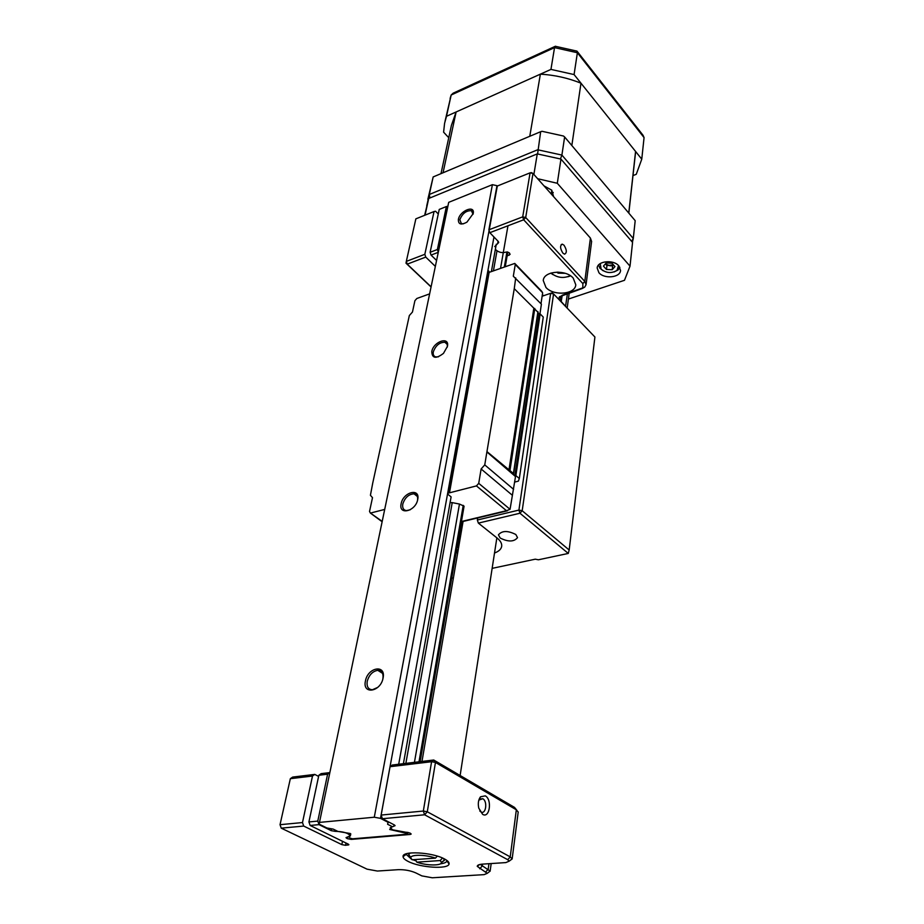 <?xml version="1.0" encoding="UTF-8"?>
<svg xmlns="http://www.w3.org/2000/svg" width="924" height="924" viewBox="0 0 924 924"><rect width="100%" height="100%" fill="white"/><g stroke="black" fill="none" stroke-linecap="round" stroke-linejoin="round"><path stroke-width="1.39" d="M564.021 245.23L562.358 244.167C559.852 245.449 560.025 248.44 562.889 253.13L564.541 254.181C567.047 252.91 566.874 249.919 564.021 245.23M573.203 278.089C565.65 269.127 543.716 270.975 543.254 280.515L545.957 287.456C553.649 296.269 575.329 294.41 575.791 284.788L573.203 278.089M507.103 256.006L510.106 254.319L509.101 252.691L506.017 252.113C502.229 253.164 498.891 252.448 496.015 249.977L495.391 249.203M494.71 246.569L497.817 243.428L498.186 241.372M434.049 211.527L415.858 218.849L406.317 261.4L424.832 254.308L434.049 211.527L435.585 211.261L438.276 213.975M447.874 206.306L446.373 206.549L437.387 249.503L438.299 252.252M446.373 206.549L439.247 209.425L430.122 252.287L437.387 249.503M496.904 186.198L488.877 229.81L522.707 216.863L530.076 172.846L496.904 186.198M431.058 286.971L406.006 263.201L406.317 261.4L407.23 264.149L431.092 286.81M542.434 294.167L543.139 295.865M558.073 298.637L562.3 295.195L582.825 287.861L582.859 283.587L523.665 219.785L489.824 232.686L488.877 229.81M497.817 243.428L498.694 242.504L498.313 241.499L489.824 232.686M438.276 252.321L431.046 255.082L430.122 252.287M436.578 260.464L431.046 255.082M424.832 254.308L425.756 257.091L435.343 266.389M425.756 257.091L407.23 264.149L406.006 263.201M591.614 241.522L590.413 238.057L532.986 173.469L525.698 217.51L584.8 281.416L586.059 284.696L584.73 287.121L582.305 288.484L561.307 296.084L560.025 298.371L561.318 301.651L566.655 307.577M531.508 172.638L530.076 172.846L532.986 173.469L531.508 172.638M522.707 216.863L523.665 219.785L525.698 217.51L522.707 216.863M553.615 196.673L551.744 190.171L544.028 185.886M618.861 265.904C613.594 259.298 597.366 260.949 597.17 268.052L598.925 272.73C604.273 279.267 620.362 277.616 620.547 270.443L618.861 265.904M424.647 215.304L428.713 198.475L537.271 153.892L560.96 159.078L557.299 183.275L537.641 178.713M568.399 299.064L624.485 280.295L630.018 266.147L632.559 242.4L560.96 159.078M533.876 174.474L537.271 153.892M428.713 198.475L425.052 215.142M630.018 266.147L557.299 183.275M443.462 858.442L444.398 860.348L441.429 862.531M416.839 862.161C426.241 865.742 442.019 865.915 441.441 862.392L440.205 860.544L416.839 862.161L415.257 859.551M437.306 856.121L435.47 858.13L412.092 859.782L408.674 854.492L410.175 853.025M435.47 858.13C426.438 854.654 411.099 854.296 410.787 857.518M410.522 857.137L408.674 854.492M440.205 860.544L442.504 858.015M482.651 814.356L478.759 808.142C477.8 803.406 478.389 799.618 480.526 796.788L485.296 795.864C492.365 799.468 489.685 818.756 482.651 814.356M479.752 810.937L480.873 811.896C485.862 815.049 487.849 801.374 482.813 798.729L478.828 800.115M408.131 861.411C404.839 859.747 403.153 858.153 403.06 856.64C401.825 850.577 432.213 852.159 444.34 858.881C447.805 860.694 449.376 862.392 449.052 863.952C448.498 869.542 419.981 867.717 408.131 861.411M406.075 854.238L411.319 859.077M351.42 838.726L351.293 839.396L410.175 834.464L411.203 834.026L409.713 832.94L392.573 829.821L390.459 827.627L394.063 826.102L394.282 824.901M518.191 812.069L516.331 809.782L435.458 762.439L427.292 811.78L510.233 856.883L512.15 858.962L510.187 860.383M312.497 776.033L290.344 778.689L292.642 777.084L314.772 774.404L312.497 776.033L302.483 822.556L303.696 826.068L341.845 844.628L342.504 841.302M290.344 778.689L280.03 824.693L302.483 822.556M329.81 772.614L327.593 774.208L317.787 821.101L319.011 824.635L331.208 830.653L331.577 828.816M327.593 774.208L318.849 775.259L308.916 821.944L317.787 821.101M303.696 826.068L281.231 828.158L367.047 869.161L377.396 871.043L398.302 869.669C404.62 869.519 410.418 870.581 415.708 872.857L421.841 875.883L432.224 877.777L484.095 874.635L487.225 873.342L477.246 866.342C477.315 865.13 479.071 864.39 482.536 864.125L505.832 862.589L509.17 861.168L507.726 859.701L424.613 814.783L427.292 811.78L423.331 811.041L431.589 761.711L390.055 766.701L381.15 815.06L423.331 811.041L424.613 814.783L382.397 818.722L381.15 815.06M394.063 826.102L395.079 825.652L394.456 824.993L382.397 818.722M351.293 839.396L347.563 838.715L347.874 837.144M346.87 837.248L346.662 838.276L347.563 838.715M346.662 838.276L346.015 837.641L350.219 835.874C348.29 833.009 343.278 831.496 335.158 831.334L331.208 830.653M319.011 824.635L310.141 825.467L308.916 821.944M345.98 843L345.53 845.31L348.891 844.732L348.244 844.109L310.141 825.467M345.53 845.31L341.845 844.628M390.055 766.701L392.238 765.037L433.726 760.013L514.541 807.414L516.597 809.944M314.772 774.404L318.607 776.426M318.849 775.259L321.125 773.642L329.822 772.591M412.832 859.724L415.962 860.845M440.448 863.79C444.305 863.328 446.454 862.381 446.904 860.937L446.939 860.463M433.726 760.013L431.589 761.711L435.458 762.439L433.726 760.013M281.231 828.158L280.03 824.693L281.231 828.158M480.261 864.402L490.124 871.113L488.346 872.487M612.219 269.716L612.658 265.858L609.794 265.742L605.37 263.883L606.929 265.627L606.479 269.485L612.219 269.716L614.957 266.574L611.942 263.19L606.167 262.959L603.441 266.112L606.479 269.485M600.277 263.583L601.097 269.127C606.225 273.192 611.526 273.608 617.001 270.385L618.549 265.569M598.602 264.98L599.838 268.122L603.118 270.755M614.102 271.956L618.052 269.981L619.854 267.302M613.409 264.83L606.929 265.627M612.658 265.858L613.478 264.922M551.443 194.236L551.697 190.125M551.975 194.825L553.233 192.435M550.796 273.111L553.014 274.659M567.994 276.738L570.558 275.86M551.051 273.03C556.929 277.789 563.363 278.678 570.339 275.722M565.211 273.319L558.015 273.146L557.103 272.118M558.165 272.118L558.015 273.146M515.823 534.499C507.75 530.445 501.951 530.561 498.44 534.857L500.196 538.045C508.269 542.065 514.044 541.926 517.532 537.629L515.823 534.499M569.172 549.999L594.917 337.017L553.568 293.936L522.187 510.741L569.172 549.999L568.272 553.441L519.958 513.236L478.366 523.111L497.112 538.045C500.45 540.759 501.975 543.497 501.697 546.234C501.224 549.168 498.833 551.432 494.502 553.014M458.547 547.909L457.08 546.835M478.366 523.111L477.338 520.016L477.673 517.937M477.338 520.016L518.918 510.083L550.635 293.312L542.122 296.211M453.418 577.835L451.686 578.205M455.959 553.361L457.657 551.328L456.71 548.96M568.272 553.441L538.357 559.794L535.262 559.182L492.134 568.364M552.044 292.885L550.635 293.312L553.568 293.936L552.044 292.885M518.918 510.083L519.958 513.236L522.187 510.741L518.918 510.083M377.743 687.387L372.464 689.743C368.26 689.5 366.516 686.682 367.232 681.3C369.092 674.924 372.603 671.263 377.766 670.327C381.855 670.593 383.576 673.377 382.906 678.69L382.813 679.117M383.079 678.008C380.746 691.984 362.15 694.929 365.442 680.965C367.764 667.255 386.14 664.01 383.079 678.008M410.21 509.794L406.364 510.614C403.395 510.048 402.206 507.865 402.783 504.065C404.908 497.632 408.651 494.213 414.021 493.82C416.897 494.386 418.075 496.546 417.533 500.288L417.521 500.334M417.717 499.48C415.777 511.342 398.29 515.719 401.132 503.742C403.072 492.076 420.374 487.502 417.717 499.48M447.435 346.361L443.474 353.372C435.955 359.089 432.062 358.489 431.785 351.547C433.425 341.499 449.757 335.989 447.435 346.361M438.496 356.791L435.701 356.907C433.656 356.26 432.859 354.585 433.321 351.859C435.689 345.461 439.547 342.273 444.894 342.273C446.846 342.908 447.632 344.525 447.262 347.124M319.427 822.406L374.289 817.22L492.388 184.673L448.694 202.344L319.115 824.116L326.9 827.962L333.252 829.128L337.895 831.427L350.3 833.517L350.877 834.083L349.792 834.453L350 833.39M381.393 672.603L381.554 671.817M349.792 834.453L350.554 835.689L349.156 836.705L350.023 838.137L352.587 838.807L407.091 834.233L407.692 833.968L406.664 833.356L389.685 829.475L390.852 829.071L390.159 827.858L392.157 826.61L387.572 824.231L388.299 821.794M473.204 213.583L466.943 222.13C461.064 225.306 458.223 224.405 458.385 219.427C459.806 210.695 475.259 204.527 473.204 213.583M463.444 223.816L461.399 223.631L459.817 219.727C462.393 213.456 466.262 210.453 471.436 210.707L473.03 214.299M398.694 764.252L493.97 236.983M374.289 817.22L380.492 818.364L497.308 186.036M380.492 818.364L388.196 822.372M492.388 184.673L496.973 185.678M403.407 763.686L451.108 496.881L447.528 494.005M491.395 271.564L496.28 244.213M405.855 763.386L452.217 502.621L450.08 502.61M493.428 270.824L496.985 250.808M414.437 762.346L459.459 504.054L452.217 502.621M500.565 268.249L507.969 225.768M381.231 672.51L381.404 671.656M420.131 761.665L464.079 506.167L459.459 504.054M429.614 293.878L416.851 298.487L414.911 300.681L412.462 312.035L409.332 315.558L372.753 482.986L370.42 495.276L372.499 497.666L369.531 511.434L370.339 513.016L382.19 521.379M448.359 491.094L488.195 270.455L489.131 272.372L449.48 492.827L448.359 491.094L448.821 492.989L447.655 493.289M539.962 313.779L541.406 304.181L513.305 276.218L515.269 264.495L514.772 263.421L489.131 272.372M384.684 509.424L370.847 512.97M461.434 521.517L506.479 510.695L476.438 485.909L449.48 492.827M476.438 485.909L478.724 483.344L510.06 509.309L515.511 476.553L486.89 451.963L514.264 288.669L537.953 312.266M486.89 451.963L484.753 464.899L481.115 468.976L478.724 483.344M515.707 277.905L514.264 288.669M537.918 313.097L540.147 313.917L543.254 317.071L519.311 478.54L518.387 481.127L514.68 482.074M487.271 451.859L513.432 473.481L513.513 474.832L515.881 475.583L519.311 478.54M508.893 470.432L533.795 308.443M509.967 470.501L534.8 308.489M484.753 464.899L513.594 489.339M481.115 468.976L512.196 495.137M506.479 510.695L510.06 509.309M515.234 263.894L541.66 291.21L542.642 292.793L540.99 303.765M488.946 271.217L449.226 491.787M632.986 175.572L636.243 174.324L641.764 159.182L644.063 137.607L643.058 135.285L577.361 51.617M641.764 159.182L574.081 74.567L550.947 69.404L446.5 116.285L444.583 123.342L443.601 132.167L448.741 137.711M446.5 116.285L451.178 95.022L453.164 93.174L554.908 46.466M574.081 74.567L577.385 52.737L576.923 51.051M550.947 69.404L554.539 47.621L555.439 46.223M537.606 153.938L540.656 131.705L542.042 131.3L563.49 136.024L564.633 136.971L561.896 155.07L633.286 238.473L635.192 220.686L564.633 136.971M427.858 199.295L433.171 176.934L429.313 194.479L429.926 197.979M540.656 131.705L433.171 176.934M631.646 241.349L633.286 238.473M560.452 158.916L561.896 155.07L537.676 149.769L429.313 194.479L426.738 205.821M571.067 144.606L628.782 213.086M442.815 172.869L530.965 135.782M440.991 173.643L451.409 125.375L456.121 111.977L540.378 74.151C554.527 74.994 568.064 77.997 580.977 83.195L635.573 151.444L635.25 155.105M635.573 151.444L628.817 212.485M456.121 111.977L443.173 172.21M540.378 74.151L529.868 135.701M580.977 83.195L571.921 144.941M498.071 241.245L497.678 243.486M509.216 255.232L509.574 253.176M590.413 238.057L584.8 281.416L582.859 283.587M567.452 293.497L565.534 306.41M562.196 295.437L561.157 301.848M582.305 288.484L581 288.889M563.628 294.791L562.3 295.195M394.121 824.82L393.89 826.114M507.726 859.701L510.233 856.883L516.331 809.782L514.541 807.414M410.175 834.464L410.383 833.286M335.389 830.191L335.158 831.334M335.239 830.11L334.985 831.346M347.99 845.114L348.186 844.086M485.77 871.921L488.195 869.207L488.946 863.697M479.741 868.779L482.178 866.054L482.443 864.125M457.403 547.089L461.757 521.76M406.664 833.356L406.86 832.224M418.999 761.792L463.224 505.359M504.354 266.874L506.929 251.917M515.881 475.583L540.147 313.917M514.934 475.283L539.281 313.606M513.432 473.481L537.93 311.677M542.642 292.793L515.269 264.495M644.063 137.607L577.385 52.737L554.539 47.621L451.178 95.022L445.045 121.24M561.191 244.583L562.358 244.167M569.242 292.896L567.163 308.096M591.626 241.395L586.059 284.696M582.825 287.861L584.73 287.121M561.307 296.084L559.401 296.812M444.398 860.348L444.606 859.008M460.129 775.49L496.858 537.837M421.979 761.434L463.074 521.436M408.662 854.538L408.882 853.199M441.441 862.392L444.398 860.163M479.36 799.375L480.526 796.788M406.063 854.446L403.06 856.64M350.369 835.053L350.219 835.874M446.904 860.937L449.052 863.952M490.124 871.205L491.175 863.559M512.15 858.962L518.202 811.988M509.17 861.168L512.15 858.846M479.591 864.552L477.246 866.342M487.225 873.342L490.124 871.113M479.695 799.029L482.813 798.729M617.001 270.385L618.052 269.981M600.762 268.722L599.838 268.122M471.436 210.707L472.892 212.208M407.692 833.968L407.969 832.374M505.289 266.539L507.784 251.998M444.894 342.273L447.101 344.294M414.021 493.82L417.325 496.396M377.766 670.327L382.513 673.307M513.594 473.816L538.08 312.035M382.109 521.737L370.339 513.016M461.376 521.852L507.426 510.799M576.426 51.005L555.636 46.35M451.201 94.918L450.115 98.441M633.171 239.062L632.386 242.215M635.412 153.684L628.828 213.144"/></g></svg>
